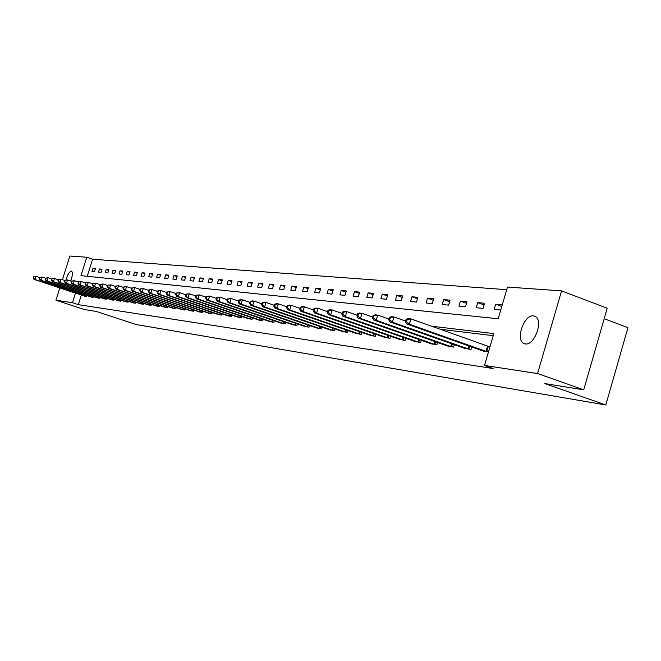 <?xml version="1.0" encoding="UTF-8"?>
<svg xmlns="http://www.w3.org/2000/svg" width="661" height="661" viewBox="0 0 661 661"><rect width="100%" height="100%" fill="white"/><g stroke="black" fill="none" stroke-linecap="round" stroke-linejoin="round"><path stroke-width="0.99" d="M525.305 343.918L523.735 343.414C515.25 339.655 524.223 314.272 533.477 315.884L535.377 316.512C543.656 320.61 534.369 345.86 525.305 343.918M65.993 279.967C67.587 274.563 69.364 271.588 71.33 271.043L71.512 271.084C72.884 272.357 72.611 275.662 70.702 281.008M604.187 318.718L627.95 327.666L605.815 404.97L136.108 324.51L96.341 311.455L84.368 309.53L55.945 300.21L59.812 287.932M62.415 279.694L69.876 256.03L86.765 257.228L80.973 275.645L498.179 318.767L507.474 287.056L561.561 290.89L537.575 373.539L484.505 365.459L493.833 333.598L431.459 326.195M506.698 289.683L92.598 259.219L86.765 257.228M537.575 373.539L583.729 389.833L607.203 308.241L561.561 290.89M92.598 259.219L87.227 276.298M91.978 271.473L94.473 271.704L95.448 268.606L92.945 268.391L91.978 271.473M98.514 272.084L101.067 272.324L102.05 269.201L99.489 268.969L98.514 272.084M105.206 272.72L107.817 272.96L108.809 269.795L106.19 269.564L105.206 272.72M112.04 273.365L114.708 273.613L115.716 270.415L113.039 270.175L112.04 273.365M119.038 274.026L121.773 274.282L122.781 271.043L120.046 270.795L119.038 274.026M126.193 274.695L128.986 274.959L130.01 271.688L127.209 271.44L126.193 274.695M133.514 275.389L136.381 275.662L137.414 272.349L134.547 272.092L133.514 275.389M141.016 276.1L143.949 276.372L144.99 273.018L142.057 272.762L141.016 276.1M148.692 276.819L151.691 277.108L152.749 273.712L149.741 273.439L148.692 276.819M156.558 277.562L159.631 277.851L160.697 274.414L157.624 274.141L156.558 277.562M164.614 278.322L167.77 278.62L168.844 275.141L165.688 274.86L164.614 278.322M172.876 279.099L176.107 279.405L177.198 275.885L173.959 275.596L172.876 279.099M181.337 279.9L184.65 280.214L185.758 276.645L182.436 276.356L181.337 279.9M190.021 280.718L193.417 281.041L194.532 277.43L191.128 277.124L190.021 280.718M198.928 281.561L202.415 281.892L203.547 278.231L200.052 277.917L198.928 281.561M208.066 282.421L211.644 282.759L212.784 279.049L209.207 278.735L208.066 282.421M217.452 283.305L221.121 283.652L222.278 279.9L218.601 279.57L217.452 283.305M227.087 284.222L230.863 284.577L232.028 280.768L228.243 280.429L227.087 284.222M236.985 285.155L240.86 285.519L242.042 281.66L238.158 281.313L236.985 285.155M247.148 286.114L251.139 286.486L252.337 282.569L248.346 282.214L247.148 286.114M257.608 287.097L261.706 287.485L262.921 283.511L258.815 283.148L257.608 287.097M268.358 288.113L272.58 288.51L273.803 284.486L269.581 284.106L268.358 288.113M279.421 289.154L283.759 289.568L285.007 285.478L280.661 285.098L279.421 289.154M290.807 290.229L295.277 290.65L296.533 286.51L292.063 286.106L290.807 290.229M302.531 291.336L307.134 291.774L308.406 287.56L303.804 287.155L302.531 291.336M314.611 292.476L319.354 292.922L320.643 288.65L315.892 288.229L314.611 292.476M327.055 293.649L331.946 294.112L333.251 289.774L328.36 289.336L327.055 293.649M339.886 294.864L344.935 295.335L346.257 290.931L341.208 290.485L339.886 294.864M353.131 296.111L358.328 296.599L359.675 292.129L354.461 291.666L353.131 296.111M366.789 297.4L372.16 297.904L373.523 293.36L368.144 292.881L366.789 297.4M380.901 298.731L386.445 299.251L387.825 294.632L382.273 294.137L380.901 298.731M395.476 300.111L401.21 300.648L402.607 295.946L396.864 295.434L395.476 300.111M410.539 301.532L416.471 302.085L417.892 297.31L411.952 296.781L410.539 301.532M426.122 303.002L432.253 303.581L433.699 298.714L427.551 298.169L426.122 303.002M442.242 304.523L448.596 305.118L450.058 300.168L443.696 299.607L442.242 304.523M458.941 306.093L465.526 306.721L467.005 301.68L460.42 301.094L458.941 306.093M476.242 307.729L483.067 308.373L484.571 303.242L477.738 302.631L476.242 307.729M502.269 304.82L495.7 304.234L494.18 309.422L500.741 310.042M81.336 295.062L78.32 304.655L493.494 368.607L484.505 365.459M493.23 335.672L440.011 329.236M84.261 296.037L86.69 296.5L86.955 295.674M90.722 296.921L93.209 297.4L93.474 296.549M97.332 297.83L99.877 298.318L100.15 297.45M104.091 298.764L106.694 299.259L106.966 298.367M111.007 299.714L113.667 300.218L113.948 299.309M118.079 300.681L120.798 301.209L121.095 300.268M125.317 301.68L128.102 302.217L128.399 301.251M132.729 302.697L135.579 303.242L135.885 302.259M140.322 303.738L143.239 304.3L143.553 303.292M148.097 304.804L151.088 305.382L151.41 304.341M156.062 305.903L159.127 306.489L159.458 305.423M164.225 307.026L167.365 307.629L167.704 306.53M172.595 308.175L175.818 308.794L176.165 307.662M181.18 309.348L184.485 309.992L184.84 308.827M189.98 310.563L193.376 311.215L193.739 310.026M199.019 311.802L202.497 312.479L202.877 311.248M208.298 313.074L211.867 313.768L212.255 312.504M217.824 314.38L221.493 315.099L221.898 313.793M227.607 315.727L231.383 316.462L231.796 315.115M237.663 317.106L241.546 317.858L241.967 316.479M248.007 318.528L251.998 319.304L252.428 317.875M258.641 319.99L262.739 320.783L263.194 319.313M269.581 321.486L273.803 322.312L274.265 320.783M280.842 323.031L285.188 323.882L285.668 322.304M292.443 324.625L296.921 325.501L297.409 323.873M304.39 326.261L309.001 327.162L309.513 325.485M316.702 327.955L321.453 328.881L321.981 327.145M329.393 329.699L334.301 330.657L334.846 328.848M342.489 331.492L347.554 332.483L348.116 330.616M356.015 333.351L361.237 334.375L361.815 332.433M369.97 335.259L375.374 336.317L375.969 334.309M384.396 337.242L389.973 338.333L390.593 336.242M399.302 339.283L405.069 340.415L405.722 338.25M414.72 341.398L420.693 342.572L421.363 340.316M430.683 343.588L436.863 344.802L437.557 342.456M447.208 345.852L453.611 347.116L454.338 344.67M464.336 348.198L470.971 349.504L471.723 346.959M482.092 350.627L488.471 351.925M490.008 346.678L488.611 346.488M583.729 389.833L544.78 383.562L605.815 404.97M78.32 304.655L72.462 302.721L55.945 300.21M75.478 293.129L72.462 302.721M95.267 269.176L92.945 268.391M101.868 269.779L99.489 268.969M108.619 270.39L106.19 269.564M115.526 271.018L113.039 270.175M122.582 271.663L120.046 270.795M129.812 272.324L127.209 271.44M137.207 273.001L134.547 272.092M144.784 273.695L142.057 272.762M152.534 274.398L149.741 273.439M160.483 275.125L157.624 274.141M168.621 275.868L165.688 274.86M176.966 276.637L173.959 275.596M185.518 277.413L182.436 276.356M194.293 278.215L191.128 277.124M203.291 279.041L200.052 277.917M212.528 279.892L209.207 278.735M222.013 280.76L218.601 279.57M231.755 281.652L228.243 280.429M241.761 282.569L238.158 281.313M252.048 283.511L248.346 282.214M262.624 284.486L258.815 283.148M273.497 285.486L269.581 284.106M284.693 286.51L280.661 285.098M296.211 287.576L292.063 286.106M308.076 288.667L303.804 287.155M320.296 289.791L315.892 288.229M332.896 290.956L328.36 289.336M345.893 292.154L341.208 290.485M359.295 293.393L354.461 291.666M373.135 294.666L368.144 292.881M387.42 295.988L382.273 294.137M402.185 297.359L396.864 295.434M417.455 298.772L411.952 296.781M433.244 300.234L427.551 298.169M449.596 301.755L443.696 299.607M466.526 303.325L460.42 301.094M484.067 304.961L477.738 302.631M501.782 306.473L495.7 304.234M33.447 276.711L33.43 278.008L33.447 276.711L35.983 276.372L34.992 279.504L86.021 296.409M33.43 278.008L34.992 279.504L34.042 279.396L84.889 296.252M33.827 276.752L35.983 276.372L39.404 277.504M33.05 277.967L34.042 279.396M39.437 277.397L39.429 278.711L39.437 277.397L42.007 277.05L41.007 280.223L92.523 297.31M39.429 278.711L41.007 280.223L40.032 280.107L91.367 297.144M39.825 277.446L42.007 277.05L45.526 278.223M39.04 278.669L40.032 280.107M45.568 278.099L45.559 279.429L45.568 278.099L48.17 277.752L47.154 280.958L99.175 298.227M45.559 279.429L47.154 280.958L46.163 280.842L97.985 298.061M45.964 278.149L48.17 277.752L51.798 278.959M45.163 279.388L46.163 280.842M51.839 278.818L51.839 280.165L51.839 278.818L54.475 278.463L53.45 281.71L105.975 299.16M51.839 280.165L53.45 281.71L52.434 281.594L104.76 298.995M52.244 278.868L54.475 278.463L58.201 279.71M51.426 280.115L52.434 281.594M58.251 279.553L57.838 280.867L58.259 280.917L58.672 279.603L58.251 279.553L60.928 279.198L59.895 282.487L112.932 300.119M58.259 280.917L59.895 282.487L58.854 282.354L111.692 299.945M58.672 279.603L60.928 279.198L64.77 280.479M57.838 280.867L58.854 282.354M64.819 280.305L64.406 281.636L64.828 281.685L65.249 280.355L64.819 280.305L67.529 279.95L66.488 283.272L120.054 301.102M64.828 281.685L66.488 283.272L65.422 283.139L118.782 300.929M65.249 280.355L67.529 279.95L71.487 281.264M64.406 281.636L65.422 283.139M71.545 281.074L71.124 282.421L71.553 282.47L71.983 281.132L71.545 281.074L74.296 280.71L73.239 284.073L127.333 302.11M71.553 282.47L73.239 284.073L72.14 283.949L126.036 301.928M71.983 281.132L74.296 280.71L78.362 282.073M71.124 282.421L72.14 283.949M78.428 281.867L78.006 283.23L78.452 283.28L78.874 281.916L78.428 281.867L81.22 281.495L80.146 284.899L134.794 303.135M78.452 283.28L80.146 284.899L79.031 284.767L133.464 302.953M78.874 281.916L81.22 281.495L85.409 282.9M78.006 283.23L79.031 284.767M85.484 282.677L85.054 284.048L85.509 284.106L85.938 282.726L85.484 282.677L88.31 282.305L87.227 285.75L142.437 304.192M85.509 284.106L87.227 285.75L86.087 285.61L141.074 304.002M85.938 282.726L88.31 282.305L92.631 283.751M85.054 284.048L86.087 285.61M92.714 283.503L92.276 284.899L92.747 284.949L93.184 283.561L92.714 283.503L95.581 283.131L94.49 286.618L150.262 305.266M92.747 284.949L94.49 286.618L93.317 286.477L148.865 305.076M93.184 283.561L95.581 283.131L100.034 284.627M92.276 284.899L93.317 286.477M100.125 284.354L99.679 285.767L100.158 285.816L100.604 284.404L100.125 284.354L103.033 283.974L101.926 287.502L158.285 306.374M100.158 285.816L101.926 287.502L100.72 287.361L156.847 306.175M100.604 284.404L103.033 283.974L107.627 285.519M99.679 285.767L100.72 287.361M107.718 285.221L107.272 286.651L107.768 286.709L108.214 285.279L107.718 285.221L110.676 284.841L109.552 288.419L166.498 307.514M107.768 286.709L109.552 288.419L108.321 288.27L165.027 307.307M108.214 285.279L110.676 284.841L115.411 286.436M107.272 286.651L108.321 288.27M115.51 286.114L115.055 287.56L115.568 287.626L116.014 286.172L115.51 286.114L118.509 285.726L117.377 289.353L174.925 308.67M115.568 287.626L117.377 289.353L116.113 289.196L173.422 308.464M116.014 286.172L118.509 285.726L123.4 287.378M115.055 287.56L116.113 289.196M123.508 287.031L123.045 288.502L123.566 288.56L124.028 287.089L123.508 287.031L126.557 286.643L125.408 290.311L183.568 309.869M123.566 288.56L125.408 290.311L124.111 290.154L182.023 309.654M124.028 287.089L126.557 286.643L131.597 288.345M123.045 288.502L124.111 290.154M131.713 287.973L131.25 289.46L131.779 289.518L132.241 288.031L131.713 287.973L134.811 287.576L133.646 291.294L192.442 311.091M131.779 289.518L133.646 291.294L132.316 291.137L190.855 310.868M132.241 288.031L134.811 287.576L140.008 289.336M131.25 289.46L132.316 291.137M140.132 288.94L139.669 290.443L140.215 290.51L140.686 288.997L140.132 288.94L143.28 288.535L142.107 292.302L201.539 312.347M140.215 290.51L142.107 292.302L140.735 292.145L199.911 312.116M140.686 288.997L143.28 288.535L148.659 290.353M139.669 290.443L140.735 292.145M148.791 289.931L148.312 291.451L148.874 291.518L149.353 289.989L148.791 289.931L151.989 289.526L150.799 293.344L210.884 313.636M148.874 291.518L150.799 293.344L149.394 293.178L209.215 313.405M149.353 289.989L151.989 289.526L157.533 291.402M148.312 291.451L149.394 293.178M157.682 290.947L157.202 292.493L157.772 292.559L158.26 291.014L157.682 290.947L160.929 290.534L159.731 294.409L220.485 314.958M157.772 292.559L159.731 294.409L158.276 294.236L218.766 314.719M158.26 291.014L160.929 290.534L166.663 292.484M157.202 292.493L158.276 294.236M166.82 291.997L166.332 293.558L166.927 293.633L167.407 292.063L166.82 291.997L170.117 291.575L168.902 295.508L230.342 316.313M166.927 293.633L168.902 295.508L167.415 295.327L228.574 316.074M167.407 292.063L170.117 291.575L176.049 293.6M166.332 293.558L167.415 295.327M176.214 293.071L175.719 294.657L176.33 294.732L176.826 293.137L176.214 293.071L179.569 292.649L178.338 296.632L240.48 317.718M176.33 294.732L178.338 296.632L176.809 296.45L238.662 317.462M176.826 293.137L179.569 292.649L185.7 294.74M175.719 294.657L176.809 296.45M185.873 294.178L185.377 295.789L186.005 295.864L186.501 294.252L185.873 294.178L189.294 293.757L188.046 297.797L250.899 319.147M186.005 295.864L188.046 297.797L186.476 297.607L249.032 318.891M186.501 294.252L189.294 293.757L195.631 295.921M185.377 295.789L186.476 297.607M195.821 295.318L195.317 296.954L195.962 297.029L196.466 295.393L195.821 295.318L199.3 294.889L198.036 298.987L261.616 320.626M195.962 297.029L198.036 298.987L196.416 298.797L259.69 320.362M196.466 295.393L199.3 294.889L205.86 297.128M195.317 296.954L196.416 298.797M206.058 296.492L205.546 298.152L206.215 298.227L206.728 296.566L206.058 296.492L209.595 296.054L208.322 300.218L272.638 322.147M206.215 298.227L208.322 300.218L206.653 300.02L270.663 321.874M206.728 296.566L209.595 296.054L216.395 298.384M205.546 298.152L206.653 300.02M216.601 297.698L216.081 299.383L216.767 299.466L217.287 297.772L216.601 297.698L220.204 297.26L218.907 301.482L283.99 323.716M216.767 299.466L218.907 301.482L217.188 301.276L281.958 323.436M217.287 297.772L220.204 297.26L227.244 299.673M216.081 299.383L217.188 301.276M227.467 298.946L226.938 300.656L227.648 300.738L228.177 299.02L227.467 298.946L231.135 298.499L229.821 302.788L295.682 325.328M227.648 300.738L229.821 302.788L228.053 302.573L293.591 325.038M228.177 299.02L231.135 298.499L238.423 301.003M226.938 300.656L228.053 302.573M238.662 300.226L238.134 301.961L238.861 302.052L239.398 300.309L238.662 300.226L240.579 299.565L242.405 299.772L241.075 304.126L307.729 326.988M238.861 302.052L241.075 304.126L239.249 303.911L305.572 326.691M239.398 300.309L242.405 299.772L249.957 302.383M238.134 301.961L239.249 303.911M250.213 301.548L249.676 303.316L250.428 303.399L250.965 301.631L250.213 301.548L252.138 300.879L254.022 301.094L252.676 305.514L320.147 328.707M250.428 303.399L252.676 305.514L250.792 305.291L317.916 328.393M250.965 301.631L254.022 301.094L261.863 303.796M249.676 303.316L250.792 305.291M262.128 302.912L261.582 304.704L262.359 304.795L262.904 303.002L262.128 302.912L264.07 302.234L266.019 302.457L264.648 306.944L332.954 330.467M262.359 304.795L264.648 306.944L262.706 306.712L330.657 330.153M262.904 303.002L266.019 302.457L274.141 305.266M261.582 304.704L262.706 306.712M274.431 304.324L273.877 306.15L274.679 306.241L275.232 304.415L274.431 304.324L276.381 303.63L278.397 303.853L277.009 308.423L346.157 332.293M274.679 306.241L277.009 308.423L275.001 308.183L343.794 331.962M275.232 304.415L278.397 303.853L286.833 306.787M273.877 306.15L275.001 308.183M287.138 305.779L286.577 307.629L287.403 307.729L287.965 305.878L287.138 305.779L289.105 305.068L291.179 305.308L289.774 309.951L359.799 334.169M287.403 307.729L289.774 309.951L287.7 309.703L357.353 333.838M287.965 305.878L291.179 305.308L299.945 308.356M286.577 307.629L287.7 309.703M300.268 307.282L299.697 309.166L300.557 309.265L301.127 307.382L300.268 307.282L302.251 306.564L304.39 306.803L302.969 311.521L373.878 336.119M300.557 309.265L302.969 311.521L300.821 311.265L371.358 335.763M301.127 307.382L304.39 306.803L313.496 309.976M299.697 309.166L300.821 311.265M313.843 308.836L313.264 310.753L314.149 310.86L314.727 308.943L313.843 308.836L315.834 308.1L318.057 308.356L316.611 313.157L388.437 338.126M314.149 310.86L316.611 313.157L314.388 312.884L385.826 337.763M314.727 308.943L318.057 308.356L327.526 311.661M313.264 310.753L314.388 312.884M327.889 310.447L327.302 312.397L328.22 312.504L328.806 310.554L327.889 310.447L329.897 309.695L332.194 309.959L330.723 314.843L403.483 340.2M328.22 312.504L330.723 314.843L328.426 314.562L400.781 339.828M328.806 310.554L332.194 309.959L342.043 313.405M327.302 312.397L328.426 314.562M342.431 312.116L341.828 314.099L342.778 314.206L343.373 312.223L342.431 312.116L344.447 311.348L346.827 311.612L345.331 316.586L419.049 342.348M342.778 314.206L345.331 316.586L342.952 316.305L416.256 341.96M343.373 312.223L346.827 311.612L357.072 315.214M341.828 314.099L342.952 316.305M357.485 313.843L356.882 315.859L357.865 315.975L358.469 313.95L357.485 313.843L359.518 313.058L361.98 313.331L360.468 318.395L435.161 344.571M357.865 315.975L360.468 318.395L358.006 318.098L432.269 344.166M358.469 313.95L361.98 313.331L372.655 317.098M356.882 315.859L358.006 318.098M373.093 315.627L372.482 317.685L373.498 317.801L374.118 315.743L373.093 315.627L375.134 314.826L377.695 315.115L376.15 320.271L451.851 346.868M373.498 317.801L376.15 320.271L373.597 319.965L448.852 346.455M374.118 315.743L377.695 315.115L388.817 319.048M372.482 317.685L373.597 319.965M389.279 317.478L388.66 319.577L389.717 319.701L390.337 317.602L389.279 317.478L391.337 316.66L393.989 316.966L392.419 322.213L469.145 349.256M389.717 319.701L392.419 322.213L389.775 321.899L466.038 348.826M390.337 317.602L393.989 316.966L405.581 321.072M388.66 319.577L389.775 321.899M406.077 319.403L405.449 321.543L406.54 321.667L407.176 319.536L406.077 319.403L408.143 318.569L410.894 318.883L409.308 324.229L487.083 351.726M406.54 321.667L409.308 324.229L406.556 323.898L483.852 351.28M407.176 319.536L410.894 318.883L489.941 346.901M405.449 321.543L406.556 323.898M85.36 296.202L85.657 295.244M85.823 296.351L86.128 295.401M91.854 297.095L92.16 296.111M92.325 297.243L92.631 296.268M98.497 298.012L98.811 297.004M98.976 298.161L99.29 297.161M105.289 298.946L105.611 297.913M105.768 299.103L106.091 298.078M112.238 299.904L112.568 298.846M112.725 300.061L113.056 299.012M119.352 300.879L119.682 299.797M119.839 301.036L120.178 299.962M126.623 301.887L126.97 300.772M127.127 302.044L127.474 300.937M134.076 302.912L134.431 301.771M134.588 303.069L134.935 301.937M141.71 303.961L142.074 302.796M142.222 304.126L142.586 302.961M149.526 305.035L149.898 303.837M150.047 305.2L150.411 304.01M157.541 306.142L157.921 304.911M158.062 306.307L158.442 305.085M165.746 307.274L166.142 306.002M166.275 307.439L166.663 306.183M174.165 308.431L174.57 307.125M174.702 308.604L175.099 307.307M182.8 309.621L183.213 308.282M183.345 309.794L183.75 308.464M191.657 310.844L192.087 309.464M192.211 311.017L192.632 309.645M200.754 312.091L201.192 310.678M201.308 312.273L201.737 310.86M210.091 313.38L210.537 311.918M210.644 313.562L211.09 312.108M219.675 314.702L220.138 313.198M220.245 314.884L220.7 313.388M229.524 316.057L230.003 314.504M230.094 316.239L230.573 314.702M239.646 317.454L240.133 315.851M240.232 317.635L240.711 316.049M250.056 318.883L250.56 317.239M250.643 319.073L251.147 317.437M260.765 320.362L261.277 318.66M261.359 320.552L261.872 318.858M271.778 321.874L272.315 320.122M272.382 322.072L272.91 320.321M283.123 323.436L283.668 321.626M283.734 323.634L284.28 321.833M294.798 325.047L295.368 323.171M295.417 325.245L295.979 323.378M306.828 326.699L307.415 324.766M307.456 326.906L308.043 324.981M319.238 328.41L319.841 326.402M319.874 328.616L320.478 326.625M332.029 330.17L332.648 328.096M332.673 330.384L333.293 328.319M345.224 331.987L345.868 329.839M345.877 332.202L346.521 330.062M358.849 333.871L359.518 331.632M359.51 334.086L360.179 331.863M372.92 335.805L373.605 333.491M373.589 336.028L374.275 333.722M387.453 337.804L388.172 335.4M388.139 338.027L388.85 335.639M402.491 339.878L403.235 337.374M403.177 340.101L403.921 337.622M418.041 342.018L418.81 339.424M418.744 342.249L419.512 339.663M434.137 344.241L434.938 341.53M434.847 344.472L435.64 341.778M450.802 346.529L451.637 343.712M451.529 346.769L452.355 343.968M468.087 348.909L468.946 345.976M468.823 349.157L469.682 346.232M486 351.379L487.537 346.141M486.752 351.627L488.281 346.389M523.735 343.414L524.983 343.869"/></g></svg>
